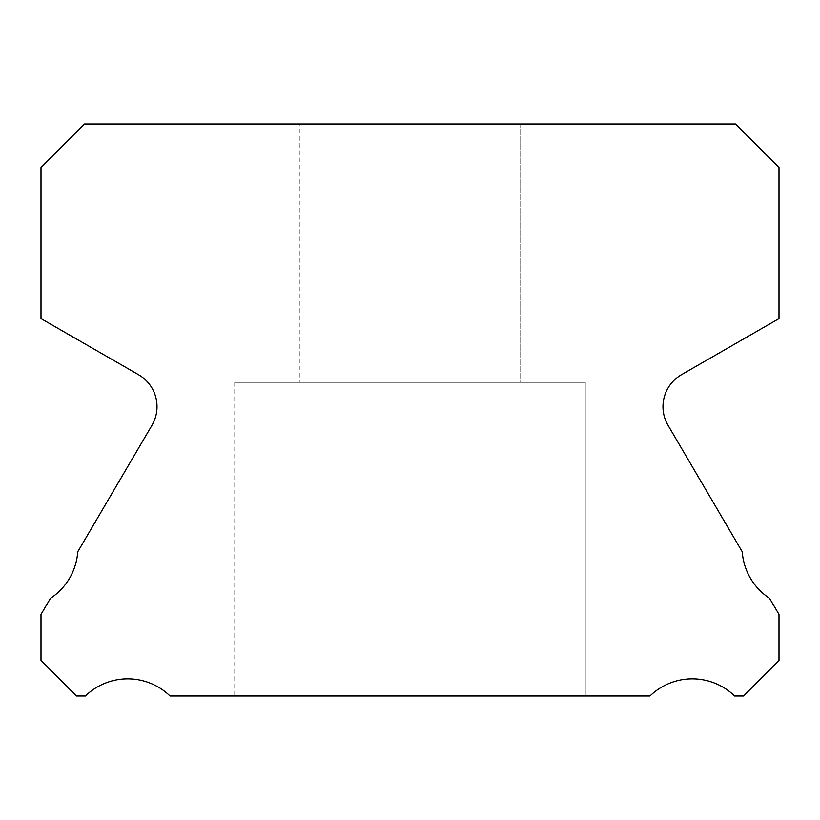 <?xml version="1.0" encoding="UTF-8"?>
<svg xmlns="http://www.w3.org/2000/svg" width="820" height="820" viewBox="0 0 820 820"><rect width="100%" height="100%" fill="white"/><g stroke="black" fill="none" stroke-linecap="round" stroke-linejoin="round"><path stroke-width="0.61" stroke-dasharray="4.1 3.07" d="M299.3 124.025L520.7 124.025L299.3 124.025L520.7 124.025L299.3 124.025L520.7 124.025L299.3 124.025L520.7 124.025L299.3 124.025L520.7 124.025L299.3 124.025L520.7 124.025L299.3 124.025L520.7 124.025L299.3 124.025L520.7 124.025L299.3 124.025L520.7 124.025L299.3 124.025L520.7 124.025L299.3 124.025L520.7 124.025L299.3 124.025L520.7 124.025L299.3 124.025L520.7 124.025L299.3 124.025L520.7 124.025L299.3 124.025L520.7 124.025L299.3 124.025L520.7 124.025L299.3 124.025L520.7 124.025L299.3 124.025L520.7 124.025L299.3 124.025L520.7 124.025L299.3 124.025L520.7 124.025L299.3 124.025L520.7 124.025L299.3 124.025L520.7 124.025L299.3 124.025L520.7 124.025L299.3 124.025L520.7 124.025L299.3 124.025L520.7 124.025L299.3 124.025L520.7 124.025L299.3 124.025L520.7 124.025L299.3 124.025L520.7 124.025L299.3 124.025L520.7 124.025L299.3 124.025L520.7 124.025L299.3 124.025L520.7 124.025L299.3 124.025L520.7 124.025L299.3 124.025L520.7 124.025L299.3 124.025L520.7 124.025L299.3 124.025L520.7 124.025L299.3 124.025L520.7 124.025L299.3 124.025L520.7 124.025L299.3 124.025L520.7 124.025L299.3 124.025L520.7 124.025L299.3 124.025L520.7 124.025L299.3 124.025L520.7 124.025L299.3 124.025L520.7 124.025L299.3 124.025L520.7 124.025L299.3 124.025L520.7 124.025L299.3 124.025L520.7 124.025L520.7 382.325L299.3 382.325L520.7 382.325L299.3 382.325L520.7 382.325L299.3 382.325L520.7 382.325L299.3 382.325L520.7 382.325L299.3 382.325L520.7 382.325L299.3 382.325L520.7 382.325L299.3 382.325L520.7 382.325L299.3 382.325L520.7 382.325L299.3 382.325L520.7 382.325L299.3 382.325L520.7 382.325L299.3 382.325L520.7 382.325L299.3 382.325L520.7 382.325L299.3 382.325L520.7 382.325L299.3 382.325L520.7 382.325L299.3 382.325L520.7 382.325L299.3 382.325L520.7 382.325L299.3 382.325L520.7 382.325L299.3 382.325L520.7 382.325L299.3 382.325L520.7 382.325L299.3 382.325L520.7 382.325L299.3 382.325L520.7 382.325L299.3 382.325L520.7 382.325L299.3 382.325L520.7 382.325L299.3 382.325L520.7 382.325L299.3 382.325L520.7 382.325L299.3 382.325L520.7 382.325L299.3 382.325L520.7 382.325L299.3 382.325L520.7 382.325L299.3 382.325L520.7 382.325L299.3 382.325L520.7 382.325L299.3 382.325L520.7 382.325L299.3 382.325L520.7 382.325L299.3 382.325L520.7 382.325L299.3 382.325L520.7 382.325L299.3 382.325L520.7 382.325L299.3 382.325L520.7 382.325L299.3 382.325L520.7 382.325L299.3 382.325L520.7 382.325L299.3 382.325L520.7 382.325L299.3 382.325L520.7 382.325L299.3 382.325L520.7 382.325L299.3 382.325L520.7 382.325L299.3 382.325L520.7 382.325L299.3 382.325L520.7 382.325L299.3 382.325L520.7 382.325L520.7 124.025L299.3 124.025L299.3 382.325M520.7 124.025L520.7 382.325M585.275 382.325L234.725 382.325L585.275 382.325L234.725 382.325L585.275 382.325L234.725 382.325L585.275 382.325L234.725 382.325L585.275 382.325L234.725 382.325L585.275 382.325L234.725 382.325L585.275 382.325L234.725 382.325L585.275 382.325L234.725 382.325L585.275 382.325L234.725 382.325L585.275 382.325L234.725 382.325L585.275 382.325L234.725 382.325L585.275 382.325L234.725 382.325L585.275 382.325L234.725 382.325L585.275 382.325L234.725 382.325L585.275 382.325L234.725 382.325L585.275 382.325L234.725 382.325L585.275 382.325L234.725 382.325L585.275 382.325L234.725 382.325L585.275 382.325L234.725 382.325L585.275 382.325L234.725 382.325L585.275 382.325L234.725 382.325L585.275 382.325L234.725 382.325L585.275 382.325L234.725 382.325L585.275 382.325L234.725 382.325L585.275 382.325L234.725 382.325L585.275 382.325L234.725 382.325L585.275 382.325L234.725 382.325L585.275 382.325L234.725 382.325L585.275 382.325L234.725 382.325L585.275 382.325L234.725 382.325L585.275 382.325L234.725 382.325L585.275 382.325L234.725 382.325L585.275 382.325L234.725 382.325L585.275 382.325L234.725 382.325L585.275 382.325L234.725 382.325L585.275 382.325L234.725 382.325L585.275 382.325L234.725 382.325L585.275 382.325L234.725 382.325L585.275 382.325L234.725 382.325L585.275 382.325L234.725 382.325L585.275 382.325L234.725 382.325L585.275 382.325L234.725 382.325L585.275 382.325L234.725 382.325L585.275 382.325L234.725 382.325L585.275 382.325L234.725 382.325L585.275 382.325L585.275 695.975L234.725 695.975L585.275 695.975L234.725 695.975L585.275 695.975L234.725 695.975L585.275 695.975L234.725 695.975L585.275 695.975L234.725 695.975L585.275 695.975L234.725 695.975L585.275 695.975L234.725 695.975L585.275 695.975L234.725 695.975L585.275 695.975L234.725 695.975L585.275 695.975L234.725 695.975L585.275 695.975L234.725 695.975L585.275 695.975L234.725 695.975L585.275 695.975L234.725 695.975L585.275 695.975L234.725 695.975L585.275 695.975L234.725 695.975L585.275 695.975L234.725 695.975L585.275 695.975L234.725 695.975L585.275 695.975L234.725 695.975L585.275 695.975L234.725 695.975L585.275 695.975L234.725 695.975L585.275 695.975L234.725 695.975L585.275 695.975L234.725 695.975L585.275 695.975L234.725 695.975L585.275 695.975L234.725 695.975L585.275 695.975L234.725 695.975L585.275 695.975L234.725 695.975L585.275 695.975L234.725 695.975L585.275 695.975L234.725 695.975L585.275 695.975L234.725 695.975L585.275 695.975L234.725 695.975L585.275 695.975L234.725 695.975L585.275 695.975L234.725 695.975L585.275 695.975L234.725 695.975L585.275 695.975L234.725 695.975L585.275 695.975L234.725 695.975L585.275 695.975L234.725 695.975L585.275 695.975L234.725 695.975L585.275 695.975L234.725 695.975L585.275 695.975L234.725 695.975L585.275 695.975L234.725 695.975L585.275 695.975L234.725 695.975L585.275 695.975L234.725 695.975L585.275 695.975L234.725 695.975L585.275 695.975L234.725 695.975L585.275 695.975L234.725 695.975L585.275 695.975L585.275 382.325L585.275 695.975M234.725 382.325L234.725 695.975M662.99 406.679A36.9 36.9 0 0 0 668.064 425.354L742.254 551.798A60.885 60.885 0 0 0 769.601 598.405L779 614.426L779 660.551L743.576 695.975L734.617 695.975A60.885 60.885 0 0 0 649.952 695.975L170.047 695.975A60.885 60.885 0 0 0 85.382 695.975L76.424 695.975L41 660.551L41 614.426L50.399 598.405A60.885 60.885 0 0 0 77.746 551.798L151.936 425.354A36.9 36.9 0 0 0 138.559 374.719L41 318.601L41 167.567L84.542 124.025L735.458 124.025L779 167.567L779 318.601L681.441 374.719A36.9 36.9 0 0 0 662.99 406.679"/><path stroke-width="1.23" d="M668.064 425.354A36.9 36.9 0 0 1 681.441 374.719L779 318.601L779 167.567L735.458 124.025L84.542 124.025L41 167.567L41 318.601L138.559 374.719A36.9 36.9 0 0 1 151.936 425.354L77.746 551.798A60.885 60.885 0 0 1 50.399 598.405L41 614.426L41 660.551L76.424 695.975L85.382 695.975A60.885 60.885 0 0 1 170.047 695.975L649.952 695.975A60.885 60.885 0 0 1 734.617 695.975L743.576 695.975L779 660.551L779 614.426L769.601 598.405A60.885 60.885 0 0 1 742.254 551.798L668.064 425.354"/></g></svg>
